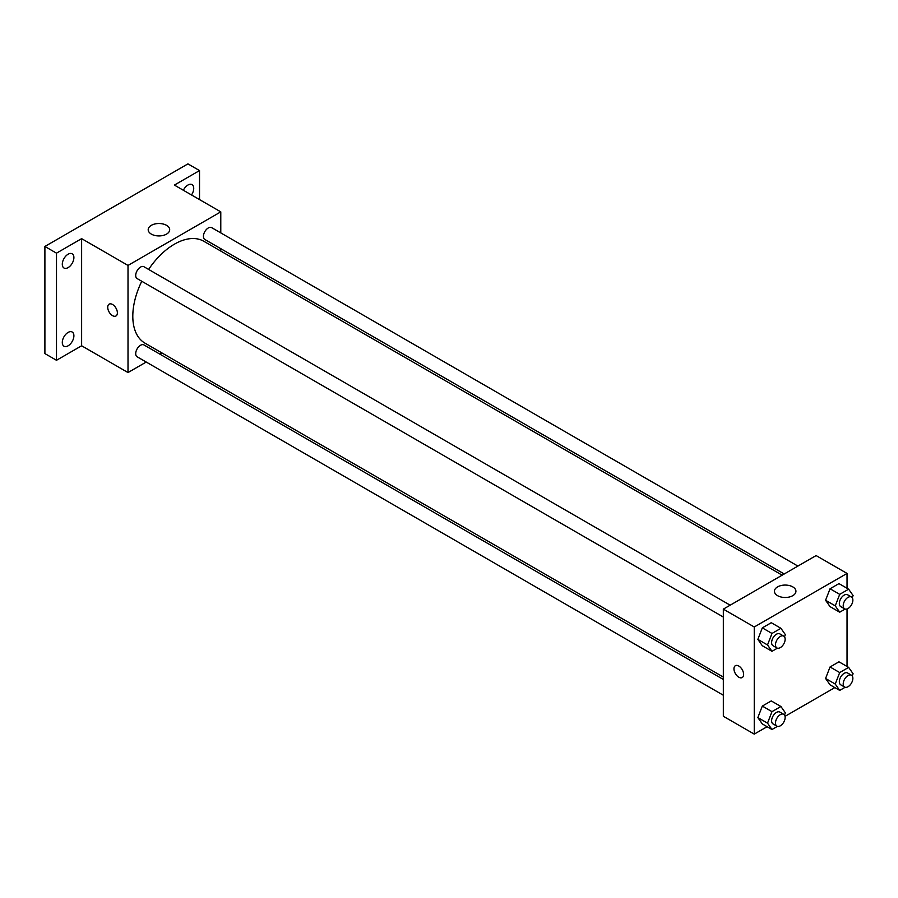<?xml version="1.0" encoding="UTF-8"?>
<svg xmlns="http://www.w3.org/2000/svg" width="898" height="898" viewBox="0 0 898 898"><rect width="100%" height="100%" fill="white"/><g stroke="black" fill="none" stroke-linecap="round" stroke-linejoin="round"><path stroke-width="1.35" d="M146.228 362.04L128.01 372.558L81.628 345.775L56.495 360.289L44.9 353.588L44.9 246.456L187.929 163.885L199.524 170.575L199.524 199.592M161.966 352.959L159.9 354.149M68.091 345.82A8.205 4.737 -60 0 1 63.994 346.224A8.205 4.737 -60 0 1 62.737 339.657A8.205 4.737 -60 0 1 68.091 332.428A8.205 4.737 -60 0 1 72.199 332.024A8.205 4.737 -60 0 1 73.456 338.591A8.205 4.737 -60 0 1 68.091 345.82M68.091 267.615A8.205 4.737 -60 0 1 63.994 268.019A8.205 4.737 -60 0 1 62.737 261.453A8.205 4.737 -60 0 1 68.091 254.224A8.205 4.737 -60 0 1 72.199 253.82A8.205 4.737 -60 0 1 73.456 260.386A8.205 4.737 -60 0 1 68.091 267.615M81.628 345.775L81.628 238.644L56.495 253.157L44.9 246.456M56.495 360.289L56.495 253.157M128.01 372.558L128.01 265.426L81.628 238.644M128.01 265.426L220.785 211.861L174.403 185.089L199.524 170.575M151.335 234.109A10.754 6.207 180 0 1 148.192 229.72A10.754 6.207 180 0 1 158.935 223.512A10.754 6.207 180 0 1 169.688 229.72A10.754 6.207 180 0 1 163.054 235.456A10.754 6.207 180 0 1 151.335 234.109M183.36 190.253A8.205 4.737 -60 0 1 187.929 185.044A8.205 4.737 -60 0 1 192.026 184.629A8.205 4.737 -60 0 1 191.499 194.956M141.772 281.265A58.819 33.967 120 0 0 132.803 316.231A58.819 33.967 120 0 0 144.993 343.159L723.328 677.058M782.158 575.169L203.812 241.27A58.819 33.967 120 0 0 148.608 269.434M220.785 211.861L220.785 232.896M220.785 248.679L220.785 251.07M797.895 566.088L211.681 227.643A6.836 3.94 120 0 0 206.417 229.473A6.836 3.94 120 0 0 203.431 236.354A6.836 3.94 120 0 0 204.845 239.474L784.223 573.979M723.328 679.449L143.949 344.944A6.836 3.94 120 0 0 138.685 346.774A6.836 3.94 120 0 0 135.71 353.655A6.836 3.94 120 0 0 137.125 356.787L723.328 695.232M723.328 617.027L137.125 278.582A6.836 3.94 -60 0 1 137.125 270.691A6.836 3.94 -60 0 1 143.949 266.74L730.164 605.185M117.38 312.863A6.836 3.94 60 0 1 115.965 315.984A6.836 3.94 60 0 1 109.129 312.044A6.836 3.94 60 0 1 109.129 304.153A6.836 3.94 60 0 1 114.394 305.982A6.836 3.94 60 0 1 117.38 312.863M115.965 315.984A6.836 3.94 60 0 1 109.141 312.044A6.836 3.94 60 0 1 109.141 304.153M767.116 726.695L754.253 734.115L723.328 716.267L723.328 609.136L816.102 555.57L847.039 573.429L847.039 588.269M834.837 687.599L785.043 716.346M830.044 606.621L825.576 600.268L830.044 588.762L838.968 583.61L830.044 588.762L825.576 600.268L830.044 606.621L839.709 612.2L835.241 605.847L839.709 594.353L848.632 589.189L853.1 595.542L852.247 597.754M762.312 723.934L757.856 717.581L762.312 706.075L771.247 700.923L762.312 706.075L757.856 717.581L762.312 723.934L771.977 729.513L767.521 723.159L771.977 711.654L780.912 706.501L785.368 712.855L784.515 715.055M847.039 608.967L847.039 666.473M754.253 734.115L754.253 626.984L847.039 573.429M830.044 684.826L825.576 678.473L830.044 666.978L838.968 661.815L830.044 666.978L825.576 678.473L830.044 684.826L839.709 690.405L835.241 684.052L839.709 672.557L848.632 667.394L853.1 673.747L852.247 675.958M762.312 645.729L757.856 639.376L762.312 627.87L771.247 622.718L762.312 627.87L757.856 639.376L762.312 645.729L771.977 651.308L767.521 644.955L771.977 633.449L780.912 628.297L785.368 634.65L784.515 636.85M754.253 626.984L723.328 609.136M777.578 595.666A10.754 6.207 180 0 1 774.435 591.277A10.754 6.207 180 0 1 785.178 585.069A10.754 6.207 180 0 1 795.931 591.277A10.754 6.207 180 0 1 789.297 597.013A10.754 6.207 180 0 1 777.578 595.666M743.623 674.42A6.836 3.94 60 0 1 742.208 677.541A6.836 3.94 60 0 1 735.372 673.601A6.836 3.94 60 0 1 735.372 665.71A6.836 3.94 60 0 1 740.648 667.54A6.836 3.94 60 0 1 743.623 674.42M742.208 677.541A6.836 3.94 60 0 1 735.383 673.601A6.836 3.94 60 0 1 735.383 665.71M777.41 648.165L771.977 651.308M783.73 636.11L779.857 633.887A6.836 3.94 120 0 0 774.592 635.717A6.836 3.94 120 0 0 771.618 642.586A6.836 3.94 120 0 0 773.032 645.718L776.893 647.952A6.836 3.94 120 0 0 783.73 644.001A6.836 3.94 120 0 0 783.73 636.11A6.836 3.94 120 0 0 778.465 637.939A6.836 3.94 120 0 0 775.479 644.82A6.836 3.94 120 0 0 776.893 647.952M767.521 644.955L757.856 639.376M771.977 633.449L762.312 627.87M780.912 628.297L771.247 622.718M845.141 609.069L839.709 612.2M851.45 597.013L847.589 594.779A6.836 3.94 120 0 0 842.324 596.609A6.836 3.94 120 0 0 839.338 603.49A6.836 3.94 120 0 0 840.753 606.621L844.625 608.844A6.836 3.94 120 0 0 851.45 604.904A6.836 3.94 120 0 0 851.45 597.013A6.836 3.94 120 0 0 846.185 598.843A6.836 3.94 120 0 0 843.211 605.723A6.836 3.94 120 0 0 844.625 608.844M835.241 605.847L825.576 600.268M839.709 594.353L830.044 588.762M848.632 589.189L838.968 583.61M777.41 726.37L771.977 729.513M783.73 714.314L779.857 712.092A6.836 3.94 120 0 0 774.592 713.921A6.836 3.94 120 0 0 771.618 720.791A6.836 3.94 120 0 0 773.032 723.923L776.893 726.156A6.836 3.94 120 0 0 783.73 722.205A6.836 3.94 120 0 0 783.73 714.314A6.836 3.94 120 0 0 778.465 716.144A6.836 3.94 120 0 0 775.479 723.025A6.836 3.94 120 0 0 776.893 726.156M767.521 723.159L757.856 717.581M771.977 711.654L762.312 706.075M780.912 706.501L771.247 700.923M845.141 687.273L839.709 690.405M851.45 675.217L847.589 672.984A6.836 3.94 120 0 0 842.324 674.813A6.836 3.94 120 0 0 839.338 681.694A6.836 3.94 120 0 0 840.753 684.826L844.625 687.049A6.836 3.94 120 0 0 851.45 683.109A6.836 3.94 120 0 0 851.45 675.217A6.836 3.94 120 0 0 846.185 677.047A6.836 3.94 120 0 0 843.211 683.928A6.836 3.94 120 0 0 844.625 687.049M835.241 684.052L825.576 678.473M839.709 672.557L830.044 666.978M848.632 667.394L838.968 661.815"/></g></svg>
